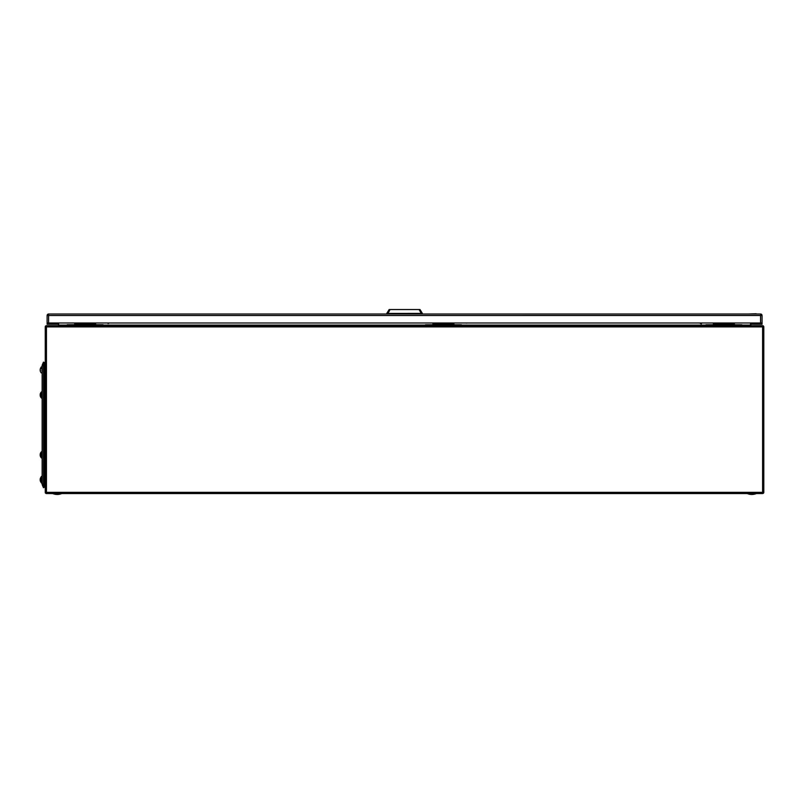 <?xml version="1.0" encoding="UTF-8"?>
<svg xmlns="http://www.w3.org/2000/svg" width="804" height="804" viewBox="0 0 804 804"><rect width="100%" height="100%" fill="white"/><g stroke="black" fill="none" stroke-linecap="round" stroke-linejoin="round"><path stroke-width="1.21" d="M42.14 476.772L41.959 482.872L41.547 476.36L41.547 483.174L41.245 476.893A4.372 4.372 0 0 0 40.28 478.752A4.352 4.02 180 0 0 40.2 479.254L40.24 479.254M41.245 476.661L41.547 483.174L41.959 476.661M40.451 481.305A4.352 4.02 0 0 1 40.28 480.782L40.28 480.782A4.352 4.02 0 0 0 40.451 481.305A4.352 4.02 0 0 1 40.2 480.279L40.431 480.279M41.245 482.641A4.372 4.372 0 0 1 40.2 480.279A4.352 4.02 0 0 0 40.28 480.782A4.352 4.02 0 0 1 40.2 480.279A4.352 4.02 0 0 0 40.28 480.782L40.28 480.782A4.352 4.02 0 0 1 40.2 480.279A4.352 1.668 180 0 0 40.451 480.702A4.11 3.789 180 0 1 40.451 479.978A4.352 1.668 0 0 1 40.2 479.556A4.352 4.02 0 0 1 40.451 478.531A4.11 1.578 180 0 1 40.431 478.39A4.11 1.578 180 0 1 40.451 478.239A4.352 4.02 180 0 0 40.28 478.752M40.28 479.767A4.352 1.668 0 0 0 40.2 479.978A4.352 4.02 180 0 0 40.24 480.279M41.959 371.177L41.959 366.925M41.245 366.925L41.245 367.157A4.372 4.372 0 0 0 40.28 369.016A4.352 4.02 180 0 0 40.2 369.528L40.24 369.528M40.451 371.569A4.352 4.02 0 0 1 40.28 371.046L40.28 371.046A4.352 4.02 0 0 0 40.451 371.569A4.352 4.02 0 0 1 40.2 370.543A4.352 1.668 180 0 0 40.451 370.966A4.11 3.789 180 0 1 40.451 370.252A4.352 1.668 0 0 1 40.2 369.82A4.352 4.02 0 0 1 40.451 368.805A4.11 1.578 180 0 1 40.431 368.654A4.11 1.578 180 0 1 40.451 368.503A4.352 4.02 180 0 0 40.28 369.016M40.28 370.031A4.352 1.668 0 0 0 40.2 370.242A4.352 4.02 180 0 0 40.24 370.543M41.245 372.905A4.372 4.372 0 0 1 40.2 370.543A4.352 4.02 0 0 0 40.28 371.046A4.352 4.02 0 0 1 40.2 370.543A4.352 4.02 0 0 0 40.28 371.046L40.28 371.046A4.352 4.02 0 0 1 40.2 370.543L40.431 370.543M41.245 392.312L41.245 392.091A4.372 4.372 0 0 0 40.28 393.95A4.352 4.02 180 0 0 40.2 394.452L40.24 394.452M40.391 395.116A4.352 1.668 0 0 1 40.2 394.754A4.352 4.02 0 0 1 40.451 393.729A4.11 1.578 180 0 1 40.431 393.578A4.11 1.578 180 0 1 40.451 393.427A4.352 4.02 180 0 0 40.28 393.95M40.451 396.493A4.352 4.02 0 0 1 40.2 395.467M40.28 394.965A4.352 1.668 0 0 0 40.2 395.176A4.352 4.02 180 0 0 40.24 395.467M41.426 454.622L41.426 455.938A4.372 1.678 180 0 1 40.612 455.416A4.11 3.789 180 0 0 40.632 455.778A4.352 1.668 180 0 1 40.381 455.345L40.612 455.345M40.612 455.416A4.11 3.789 180 0 1 40.632 455.054A4.352 1.668 0 0 1 40.381 454.632A4.352 4.02 0 0 1 40.632 453.607A4.11 1.578 180 0 1 40.612 453.456A4.11 1.578 180 0 1 40.632 453.305A4.352 4.02 180 0 0 40.461 453.828A4.372 4.372 0 0 1 41.426 451.969L41.426 455.778M40.461 453.828A4.352 4.02 180 0 0 40.381 454.33L40.421 454.33M40.632 456.37A4.352 4.02 0 0 1 40.381 455.345A4.352 4.02 180 0 1 40.381 455.054L40.2 455.054A4.352 4.02 180 0 0 40.24 455.345M41.426 393.427L41.426 396.493M40.461 393.95A4.372 4.372 0 0 1 41.426 392.091L41.426 397.839A4.372 4.372 0 0 1 40.381 395.467A4.352 1.668 180 0 0 40.632 395.89A4.11 3.789 180 0 1 40.632 395.176A4.352 1.668 0 0 1 40.381 394.754A4.352 4.02 0 0 1 40.632 393.729A4.11 1.578 180 0 1 40.612 393.578A4.11 1.578 180 0 1 40.632 393.427A4.352 4.02 180 0 0 40.381 394.452L40.421 394.452M40.632 396.493A4.352 4.02 0 0 1 40.461 395.98M41.426 395.89L41.426 396.06A4.372 1.678 180 0 1 40.612 395.538M41.245 452.19L41.245 451.969A4.372 4.372 0 0 0 40.28 453.828A4.352 4.02 180 0 0 40.2 454.33L40.24 454.33M40.391 454.994A4.352 1.668 0 0 1 40.2 454.632A4.352 4.02 0 0 1 40.451 453.607A4.11 1.578 180 0 1 40.431 453.456A4.11 1.578 180 0 1 40.451 453.305A4.352 4.02 180 0 0 40.28 453.828M40.451 456.37A4.352 4.02 0 0 1 40.2 455.345M41.245 368.503L41.245 367.157M45.255 364.051A2.633 2.633 0 0 0 44.29 363.217A2.633 2.633 0 0 1 45.255 364.051M44.29 365.699L42.26 365.699L43.466 362.122L44.29 362.473L44.29 487.335L43.466 487.686L42.26 484.842A1.497 1.497 69.9 0 1 42.14 484.259L42.14 365.539A1.497 1.497 91.9 0 1 42.26 364.956L43.466 362.122L43.466 487.686M45.255 367.076A2.633 2.633 0 0 1 44.29 367.91M44.29 486.591A2.633 2.633 0 0 0 45.255 485.757A2.633 2.633 0 0 1 44.29 486.591A2.633 2.633 0 0 0 45.255 485.757M44.29 481.887A2.633 2.633 0 0 1 45.255 482.722A2.633 2.633 0 0 0 44.29 481.887M42.14 365.699L42.14 484.259A1.497 1.497 69.9 0 0 42.26 484.842L42.26 484.098L44.29 484.098M45.255 492.329L45.255 326.886A1.196 1.196 0 0 1 46.451 325.69L762.604 325.69A1.196 1.196 0 0 1 763.8 326.886L763.8 492.329A1.196 1.196 0 0 1 762.604 493.535L46.451 493.535A1.196 1.196 0 0 1 45.255 492.329L46.451 492.329L46.451 493.535A1.196 1.196 0 0 1 45.255 492.329M58.009 325.69L58.612 325.097L67.204 325.097M741.851 325.097L750.444 325.097L751.047 325.69L750.444 322.987M58.612 322.987L58.612 325.097M741.851 325.69L741.851 324.796L705.932 324.796L705.932 325.69M713.409 322.997L713.409 324.796M734.374 322.997L734.374 324.796M103.123 325.65L67.204 325.65L67.204 324.756L103.123 324.756L103.123 325.65M74.682 322.997L74.682 324.756M95.646 322.997L95.646 324.756M747.388 493.535L756.252 493.535M52.803 493.535L61.657 493.535M461.416 325.69L461.416 324.796L425.487 324.796L425.487 325.69M432.974 322.997L432.974 324.796M453.928 322.997L453.928 324.796M762.061 322.987L47.114 322.987L47.114 315.51A1.497 1.497 180 0 1 48.612 314.012L760.564 314.012A1.497 1.497 180 0 1 762.061 315.51L762.061 324.243L750.444 324.243L761.167 324.243L761.167 322.987L48.009 322.987L48.009 324.243L48.009 322.987M48.009 324.243L58.612 324.243L47.114 324.243L47.114 322.987M761.167 324.243L761.167 322.987M103.183 322.987L67.265 322.987L103.183 322.997M741.911 322.987L705.982 322.987L741.911 322.997M461.476 322.987L425.547 322.987L461.476 322.997M699.892 322.987L701.209 323.871L699.58 322.987M700.173 322.987L701.339 323.821M466.199 322.987A1.186 0.633 -36.3 0 0 466.601 323.097A1.186 0.633 -36.3 0 0 467.054 322.987M108.078 323.53L109.404 322.987M107.796 323.329L109.304 322.987M386.774 314.012L386.774 313.429L422.391 313.419L422.401 314.012M387.669 314.012L390.061 309.54L420.01 309.54L422.391 313.419L420.01 309.54M390.061 309.54L389.166 309.54L386.774 313.419L389.166 309.54M421.507 314.012L419.115 309.54M756.212 313.761L748.454 314.012M42.14 457.948L42.14 451.737M41.838 451.436L41.426 457.948M42.14 398.07L42.14 391.849M41.838 391.558L41.426 398.07M45.255 368.222L44.29 368.222M44.29 481.576L45.255 481.576M45.255 326.886A1.196 1.196 0 0 1 46.451 325.69L46.451 326.886L45.255 326.886M763.8 326.886L46.451 326.886L46.451 492.329L762.604 492.329L762.604 325.69M762.604 492.329L763.8 492.329A1.196 1.196 0 0 1 762.604 493.535L762.604 492.329M103.123 325.097L425.487 325.097M461.416 325.097L705.932 325.097M713.409 323.891L734.374 323.891M74.682 323.851L95.646 323.851M432.974 323.891L453.928 323.891M760.564 322.987L760.564 315.5L47.114 315.51A1.497 1.497 0 0 1 48.612 314.012L48.612 322.987M760.564 314.012A1.497 1.497 0 0 1 762.061 315.51L760.564 315.5L760.564 314.012L48.612 314.012M40.28 395.98A4.372 4.372 0 0 0 41.245 397.839M40.461 455.858A4.372 4.372 0 0 0 41.426 457.717M40.28 455.858A4.372 4.372 0 0 0 41.245 457.717M747.388 493.596A11.758 11.758 0 0 0 756.252 493.596M52.803 493.596A11.758 11.758 0 0 0 61.657 493.596M701.209 323.871L701.862 322.987"/></g></svg>
